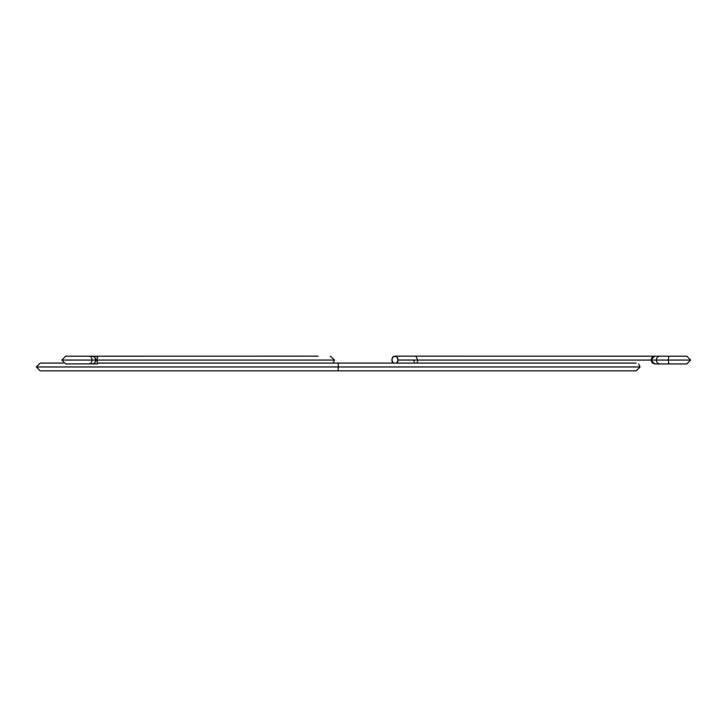 <?xml version="1.0" encoding="UTF-8"?>
<svg xmlns="http://www.w3.org/2000/svg" width="727" height="727" viewBox="0 0 727 727"><rect width="100%" height="100%" fill="white"/><g stroke="black" fill="none" stroke-linecap="round" stroke-linejoin="round"><path stroke-width="1.09" d="M97.763 362.809L97.427 363.945L92.193 363.945A3.88 3.58 -90 0 0 95.773 360.065L94.719 362.809L92.892 363.873L65.675 363.945L61.795 360.065L65.675 356.185L97.427 356.185L96.964 360.065L334.574 360.065L333.011 363.082L334.574 360.065L91.975 360.065A3.88 2.744 90 0 1 89.23 363.945A3.88 2.744 -90 0 0 91.975 360.065L61.949 360.065L91.975 360.065A3.88 2.744 -90 0 0 89.23 356.185A3.88 2.744 90 0 1 91.975 360.065L95.773 360.065A3.88 3.58 -90 0 0 92.193 356.185L94.719 357.32L95.773 360.065L96.964 360.065L97.427 363.945L97.1 357.32L97.427 356.185L97.763 357.32M90.82 363.654L90.203 363.291M334.574 360.065L330.358 356.185L334.574 360.065M316.608 356.23L318.008 356.23M316.845 356.185A3.88 3.59 -89.9 0 1 317.308 356.157M338.209 366.962L640.06 366.962L338.209 366.962L338.209 370.843L338.209 366.962L36.35 366.962L338.209 366.962L36.35 366.962L338.209 366.962L338.209 363.082L338.209 366.962L640.06 366.962L338.209 366.962M396.869 363.082A3.88 3.081 -89.9 0 0 398.051 360.038L397.151 357.293L394.97 356.157L654.6 356.185L652.074 357.32L651.019 360.065L654.6 356.185L669.394 356.185A3.88 1.009 90 0 0 668.395 360.065L690.623 360.065L668.395 360.065A3.88 1.009 -90 0 1 669.394 356.185L686.77 356.185L690.65 360.065L686.77 363.945L669.394 363.945A3.88 1.009 -90 0 1 668.395 360.065L656.354 360.065L668.395 360.065A3.88 1.009 90 0 0 669.394 363.945L660.007 363.945A3.88 3.644 -90 0 1 656.354 360.065A3.88 3.644 90 0 0 660.007 363.945L654.6 363.945L651.019 360.065L417.852 360.065L417.089 363.082L417.852 360.065L656.354 360.065A3.88 3.644 -90 0 1 660.007 356.185A3.88 3.644 90 0 0 656.354 360.065L651.019 360.065L652.074 362.809L654.6 363.945M396.678 363.264L398.051 360.038A3.88 3.081 -89.9 0 0 394.97 356.157L392.798 357.284L391.889 360.029A3.88 3.081 -89.9 0 0 393.062 363.082M398.051 360.038L417.852 360.065L398.051 360.038M414.481 363.082L413.718 360.065M415.789 356.185L417.852 360.065L415.789 356.185M394.97 356.157A3.88 3.081 -89.9 0 0 391.889 360.029L393.252 363.264M97.427 356.185L317.317 356.157M638.624 363.945L640.06 366.962L636.18 370.843L40.23 370.843L36.35 366.962L40.23 363.082L63.231 363.082M636.18 363.082L97.727 363.082M302.341 356.157L268.472 356.185"/></g></svg>
